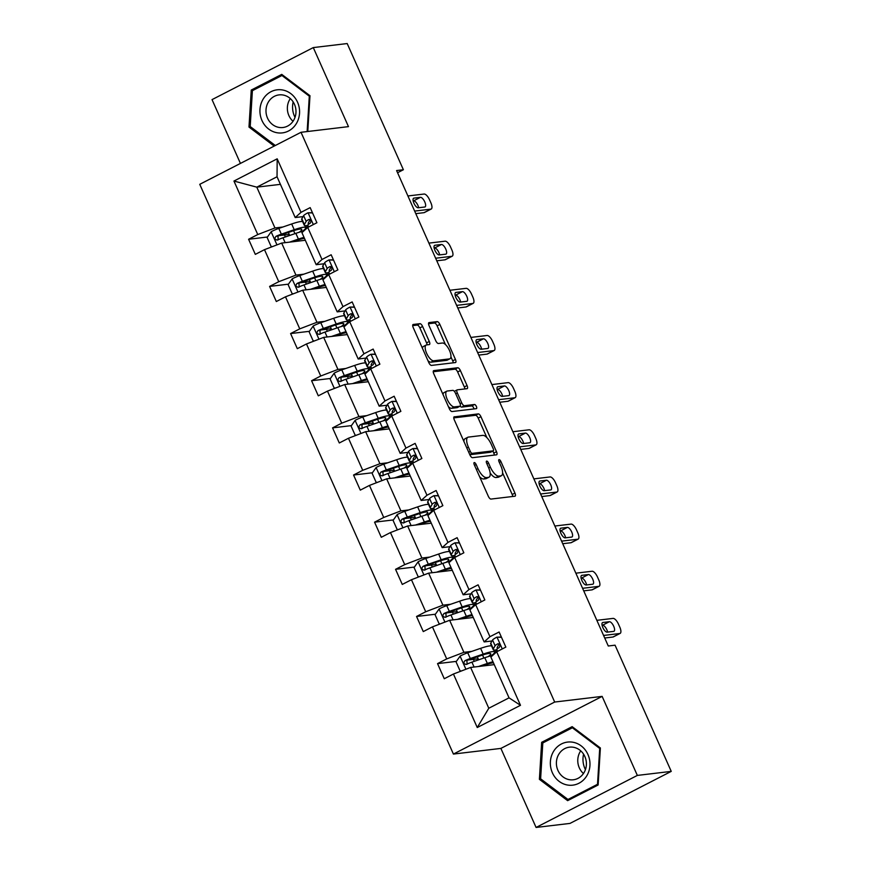 <?xml version="1.0" encoding="UTF-8"?>
<svg xmlns="http://www.w3.org/2000/svg" width="871" height="871" viewBox="0 0 871 871"><rect width="100%" height="100%" fill="white"/><g stroke="black" fill="none" stroke-linecap="round" stroke-linejoin="round"><path stroke-width="1.31" d="M474.292 462.555A2.297 0.893 62.8 0 0 474.172 462.588A2.297 0.893 62.8 0 0 474.281 464.744L488.315 496.263A3.277 1.274 62.8 0 0 490.972 499.072L514.935 496.22A3.277 1.274 62.8 0 0 515.109 496.165A3.277 1.274 62.8 0 0 514.946 493.095L500.912 461.565A2.297 0.893 62.8 0 0 499.05 459.605A2.297 0.893 62.8 0 0 498.931 459.638A2.297 0.893 62.8 0 0 499.05 461.793L500.858 465.865A10.485 4.061 62.8 0 1 501.391 475.697A10.485 4.061 62.8 0 1 500.825 475.871L498.833 476.11A10.485 4.061 62.8 0 1 490.34 467.128L488.533 463.045A2.297 0.893 62.8 0 0 486.671 461.075A2.297 0.893 62.8 0 0 486.551 461.118A2.297 0.893 62.8 0 0 486.66 463.263L488.479 467.346A10.485 4.061 62.8 0 1 489.012 477.177A10.485 4.061 62.8 0 1 488.446 477.352L486.454 477.58A10.485 4.061 62.8 0 1 477.961 468.598L476.154 464.515A2.297 0.893 62.8 0 0 474.292 462.555M422.609 326.483A3.277 1.274 62.8 0 0 419.964 323.674L413.235 324.469A3.277 1.274 62.8 0 0 413.061 324.524A3.277 1.274 62.8 0 0 413.224 327.605L428.815 362.608A3.277 1.274 62.8 0 0 431.461 365.417L455.424 362.565A3.277 1.274 62.8 0 0 455.598 362.51A3.277 1.274 62.8 0 0 455.435 359.44L439.855 324.426A3.277 1.274 62.8 0 0 437.198 321.617L429.076 322.586A3.277 1.274 62.8 0 0 428.902 322.64A3.277 1.274 62.8 0 0 429.065 325.71L435.74 340.692A3.277 1.274 62.8 0 0 438.385 343.501L442.414 343.022A8.764 3.397 62.8 0 1 449.251 349.968A8.764 3.397 62.8 0 1 449.959 358.754A8.764 3.397 62.8 0 1 449.48 358.896L433.714 360.779A8.764 3.397 62.8 0 1 426.877 353.833A8.764 3.397 62.8 0 1 426.169 345.047A8.764 3.397 62.8 0 1 426.638 344.905L429.272 344.589A3.277 1.274 62.8 0 0 429.447 344.535A3.277 1.274 62.8 0 0 429.283 341.465L422.609 326.483L419.876 327.888A3.277 1.274 62.8 0 0 417.22 325.079L412.691 325.623M348.476 126.633L313.288 47.589L347.191 43.55L403.382 169.736L396.599 170.553L608.274 645.999L615.057 645.182L671.247 771.379L637.343 775.419L602.144 696.386L554.685 702.037L301.018 132.294L348.476 126.633M454.314 416.741A3.277 1.274 62.8 0 0 454.139 416.795A3.277 1.274 62.8 0 0 454.303 419.866L469.894 454.88A3.277 1.274 62.8 0 0 472.55 457.689L496.503 454.825A3.277 1.274 62.8 0 0 496.688 454.771A3.277 1.274 62.8 0 0 496.514 451.701L480.934 416.697A3.277 1.274 62.8 0 0 478.277 413.888L453.998 416.904M449.349 408.739L433.769 373.735A3.277 1.274 62.8 0 1 433.606 370.665A3.277 1.274 62.8 0 1 433.78 370.611L457.743 367.747A3.277 1.274 62.8 0 1 460.389 370.556L467.063 385.548A3.277 1.274 62.8 0 1 467.226 388.618A3.277 1.274 62.8 0 1 467.052 388.673L457.329 389.827A3.277 1.274 62.8 0 0 457.155 389.881A3.277 1.274 62.8 0 0 457.319 392.952L461.75 402.892A3.277 1.274 62.8 0 0 464.395 405.701L474.521 404.492A2.297 0.893 62.8 0 1 476.306 406.311A2.297 0.893 62.8 0 1 476.491 408.608A2.297 0.893 62.8 0 1 476.361 408.651L452.005 411.548A3.277 1.274 62.8 0 1 449.349 408.739M313.288 47.589L212.034 99.621L240.44 163.421M602.144 696.386L500.89 748.407L536.079 827.45L637.343 775.419M536.079 827.45L569.982 823.411L671.247 771.379M303.054 216.618L295.204 217.554L277.043 176.759L277.185 158.827L301.007 212.328L310.174 207.625L316.902 222.736L307.735 227.44L321.998 259.482L331.165 254.768L337.894 269.879L328.726 274.594L342.989 306.636L352.156 301.921L358.885 317.033L349.717 321.747L363.98 353.789L373.147 349.075L379.876 364.187L370.708 368.901L384.982 400.943L394.149 396.229L400.878 411.341L391.71 416.055L405.973 448.086L415.14 443.383L421.869 458.494L412.702 463.198L426.964 495.24L436.131 490.525L442.86 505.648L433.693 510.352L447.955 542.393L457.123 537.679L463.851 552.791L454.684 557.505L468.946 589.547L478.114 584.833L484.842 599.945L475.675 604.659L489.948 636.701L499.116 631.987L505.844 647.099L496.677 651.813L520.488 705.303L477.254 727.525L453.432 674.023L444.264 678.738L437.536 663.626L446.703 658.912L432.441 626.88L423.273 631.584L416.545 616.472L425.712 611.758L411.45 579.727L402.282 584.43L395.554 569.318L404.721 564.615L390.458 532.573L381.291 537.287L374.563 522.175L383.73 517.461L369.456 485.419L360.289 490.133L353.561 475.022L362.728 470.307L348.465 438.265L339.298 442.98L332.57 427.868L341.737 423.154L327.474 391.112L318.307 395.826L311.578 380.714L320.746 376L306.483 343.969L297.316 348.672L290.587 333.56L299.755 328.857L285.492 296.815L276.325 301.529L269.596 286.407L278.764 281.703L264.49 249.661L255.323 254.376L248.594 239.264L257.762 234.549L233.951 181.048L277.185 158.827M295.204 217.554L301.007 212.328M554.685 702.037L453.421 754.068L199.753 184.314L301.018 132.294M303.794 274.18L295.944 275.116L281.681 243.074L305.318 240.265M281.681 243.074L264.49 249.661M295.944 275.116L278.764 281.703M324.045 263.771L316.195 264.708L301.932 232.666L307.735 227.44M316.195 264.708L321.998 259.482M324.796 321.334L316.946 322.27L302.673 290.228L326.309 287.408M302.673 290.228L285.492 296.815M316.946 322.27L299.755 328.857M345.047 310.925L337.197 311.862L322.923 279.82L328.726 274.594M337.197 311.862L342.989 306.636M345.787 368.487L337.937 369.424L323.674 337.382L347.3 334.562M323.674 337.382L306.483 343.969M337.937 369.424L320.746 376M366.038 358.079L358.188 359.015L343.925 326.973L349.717 321.747M358.188 359.015L363.98 353.789M366.778 415.63L358.928 416.567L344.666 384.536L368.291 381.716M344.666 384.536L327.474 391.112M358.928 416.567L341.737 423.154M387.029 405.233L379.179 406.169L364.916 374.127L370.708 368.901M379.179 406.169L384.982 400.943M387.769 462.784L379.919 463.72L365.657 431.678L389.283 428.87M365.657 431.678L348.465 438.265M379.919 463.72L362.728 470.307M408.02 452.376L400.17 453.312L385.907 421.281L391.71 416.055M400.17 453.312L405.973 448.086M408.76 509.938L400.91 510.874L386.648 478.832L410.285 476.023M386.648 478.832L369.456 485.419M400.91 510.874L383.73 517.461M429.011 499.529L421.161 500.466L406.899 468.435L412.702 463.198M421.161 500.466L426.964 495.24M429.762 557.092L421.912 558.028L407.639 525.986L431.276 523.166M407.639 525.986L390.458 532.573M421.912 558.028L404.721 564.615M450.013 546.683L442.163 547.619L427.89 515.578L433.693 510.352M442.163 547.619L447.955 542.393M450.753 604.245L442.904 605.182L428.641 573.14L452.267 570.32M428.641 573.14L411.45 579.727M442.904 605.182L425.712 611.758M471.004 593.837L463.154 594.773L448.892 562.731L454.684 557.505M463.154 594.773L468.946 589.547M471.744 651.388L463.895 652.325L449.632 620.294L473.258 617.474M449.632 620.294L432.441 626.88M463.895 652.325L446.703 658.912M491.995 640.991L484.145 641.927L469.883 609.885L475.675 604.659M484.145 641.927L489.948 636.701M477.254 727.525L488.794 708.243L470.623 667.447L494.249 664.627M470.623 667.447L453.432 674.023M500.89 748.407L453.421 754.068M397.568 172.73L403.382 169.736M277.043 176.759L256.793 187.156L274.953 227.962L282.803 227.026M280.418 184.347L256.793 187.156L233.951 181.048M488.794 708.243L509.045 697.845L490.874 657.039L496.677 651.813M509.045 697.845L520.488 705.303M274.953 227.962L257.762 234.549M477.929 658.814L468.152 659.978M456.393 661.383L437.536 663.626M456.937 611.66L447.161 612.825M435.402 614.229L416.545 616.472M435.935 564.506L426.159 565.671M414.4 567.075L395.554 569.318M414.944 517.352L405.167 518.517M393.409 519.922L374.563 522.175M393.953 470.198L384.176 471.374M372.418 472.768L353.561 475.022M372.962 423.056L363.185 424.221M351.427 425.614L332.57 427.868M351.971 375.902L342.194 377.067M330.436 378.471L311.578 380.714M330.969 328.748L321.192 329.913M309.434 331.318L290.587 333.56M309.978 281.594L300.201 282.759M288.443 284.164L269.596 286.407M288.987 234.441L279.21 235.606M267.451 237.01L248.594 239.264M541.653 742.321L539.399 779.327L567.631 800.656L598.127 784.989L600.38 747.982L572.149 726.654L541.653 742.321L544.745 741.95M307.79 131.477L309.978 95.723L281.747 74.383L251.251 90.051L248.986 127.057L274.169 146.088M479.627 476.742A10.485 4.061 62.8 0 0 483.721 478.996L486.454 477.58M489.012 477.177L486.279 478.582A10.485 4.061 62.8 0 1 485.713 478.756L483.721 478.996M490.155 473.007A10.485 4.061 62.8 0 0 496.1 477.515L498.833 476.11M501.391 475.697L498.658 477.112A10.485 4.061 62.8 0 1 498.092 477.275L496.1 477.515M512.747 496.481A3.277 1.274 62.8 0 0 512.202 494.499L502.6 472.92M486.889 437.623L478.19 418.102A3.277 1.274 62.8 0 0 475.544 415.293L453.769 417.884M494.325 455.087A3.277 1.274 62.8 0 0 493.781 453.105L492.866 451.047M470.307 451.396A2.297 0.893 62.8 0 0 472.158 453.356L493.193 450.851A2.297 0.893 62.8 0 0 493.313 450.808A2.297 0.893 62.8 0 0 493.204 448.663L491.288 444.362A10.485 4.061 62.8 0 0 482.795 435.369L468.424 437.09A10.485 4.061 62.8 0 0 467.858 437.253A10.485 4.061 62.8 0 0 468.391 447.084L470.307 451.396L468.707 452.212M490.678 452.136A2.297 0.893 62.8 0 1 490.58 452.223A2.297 0.893 62.8 0 1 490.46 452.256L469.817 454.716M467.858 437.253L465.125 438.668A10.485 4.061 62.8 0 0 463.916 441.445M433.225 371.754L455 369.162L457.743 367.747M464.864 388.934A3.277 1.274 62.8 0 0 464.319 386.953L457.656 371.971A3.277 1.274 62.8 0 0 455 369.162M460.138 406.126A3.277 1.274 62.8 0 0 461.663 407.105L471.777 405.897L474.521 404.492M473.976 408.935A2.297 0.893 62.8 0 0 473.051 406.844A2.297 0.893 62.8 0 0 471.777 405.897M447.248 391.025A8.764 3.397 62.8 0 0 446.779 391.166A8.764 3.397 62.8 0 0 447.487 399.952A8.764 3.397 62.8 0 0 454.314 406.899L459.877 406.234A3.277 1.274 62.8 0 0 460.051 406.191A3.277 1.274 62.8 0 0 459.888 403.11L455.457 393.169A3.277 1.274 62.8 0 0 452.811 390.371L447.248 391.025M446.779 391.166L444.036 392.581A8.764 3.397 62.8 0 0 443.045 394.585M448.445 406.703A8.764 3.397 62.8 0 0 451.581 408.303L454.314 406.899M457.46 407.476A3.277 1.274 62.8 0 1 457.319 407.595A3.277 1.274 62.8 0 1 457.133 407.65L451.581 408.303M427.084 344.851A3.277 1.274 62.8 0 0 426.55 342.869L419.876 327.888M426.169 345.047L423.437 346.451A8.764 3.397 62.8 0 0 422.457 348.324M427.966 360.692A8.764 3.397 62.8 0 0 430.971 362.184L433.714 360.779M449.959 358.754L447.215 360.159A8.764 3.397 62.8 0 1 446.747 360.3L430.971 362.184M445.429 344.502L437.111 325.83A3.277 1.274 62.8 0 0 434.466 323.021L428.532 323.729M453.236 362.826A3.277 1.274 62.8 0 0 452.702 360.844L450.938 356.881M541.043 779.131L539.399 779.327M250.63 126.861L248.986 127.057M254.343 89.691L251.251 90.051M481.685 666.119L485.332 664.867A21.198 2.787 -24 0 1 493.443 662.798M478.473 666.511L487.346 663.452A25.531 3.353 -24 0 1 492.964 661.731M461.456 670.953L460.095 670.91L456.056 661.851L460.193 656.015A8.841 1.165 -24 0 1 467.738 652.771L480.618 648.34A25.531 3.353 -24 0 1 491.549 645.901M474.096 657.932A12.183 1.6 156 0 0 473.28 659.053L474.292 661.318M490.972 655.841A25.531 3.353 156 0 0 494.684 652.02A25.531 3.353 156 0 0 483.176 654.088L470.296 658.52A8.841 1.165 156 0 0 464.962 660.675C463.176 662.994 463.71 664.203 466.584 664.312A8.841 1.165 -24 0 1 471.908 662.145L484.788 657.714A25.531 3.353 -24 0 1 492.605 655.482M467.106 664.246L466.921 660.447A4.507 0.588 -24 0 1 468.282 659.924L481.162 655.504A21.198 2.787 -24 0 1 490.721 653.783A21.198 2.787 -24 0 1 488.108 656.636M465.941 664.486L466.584 664.312M501.478 637.311L496.862 637.169A8.841 1.165 156 0 0 492.55 640.022L490.765 643.125A25.531 3.353 156 0 0 490.634 643.843L493.182 649.581A25.531 3.353 156 0 0 496.481 649.82M496.862 637.169L501.358 637.039M596.853 620.337L613.053 618.399A6.674 2.591 62.8 0 1 618.464 624.126L619.804 627.142A6.674 2.591 62.8 0 1 620.141 633.402A6.674 2.591 62.8 0 1 619.782 633.511L603.581 635.449M604.724 638.008L612.944 637.028L619.782 633.511M494.891 653.413L494.804 653.206A25.531 3.353 -24 0 1 494.935 652.499L496.731 649.385A8.841 1.165 -24 0 1 499.148 647.578C500.498 645.313 499.954 644.105 497.526 643.941A8.841 1.165 156 0 0 495.109 645.759L493.313 648.873A25.531 3.353 156 0 0 493.182 649.581M498.158 648.187A21.198 2.787 -24 0 1 497.156 647.817A21.198 2.787 -24 0 1 497.254 647.229L499.05 644.115A4.507 0.588 -24 0 1 499.094 644.061M609.384 621.709A5.335 2.069 -117.2 0 1 613.554 625.933A5.335 2.069 -117.2 0 1 613.979 631.29A5.335 2.069 -117.2 0 1 613.696 631.377L607.185 632.15A5.335 2.069 -117.2 0 1 603.015 627.926A5.335 2.069 -117.2 0 1 602.59 622.569A5.335 2.069 -117.2 0 1 602.874 622.482L609.384 621.709L602.547 625.226A5.335 2.069 -117.2 0 1 607.62 632.096M498.027 643.778L498.582 643.821M620.141 633.402L613.304 636.919A6.674 2.591 -117.2 0 1 612.944 637.028M460.694 618.976L464.341 617.713A21.198 2.787 -24 0 1 472.441 615.645M457.482 619.357L466.344 616.309A25.531 3.353 -24 0 1 471.973 614.578M440.454 623.799L439.104 623.767L435.065 614.697L439.191 608.862A8.841 1.165 -24 0 1 446.747 605.617L459.616 601.186A25.531 3.353 -24 0 1 470.558 598.747M453.105 610.778A12.183 1.6 156 0 0 452.289 611.899L453.301 614.175M469.981 608.687A25.531 3.353 156 0 0 473.693 604.866A25.531 3.353 156 0 0 462.174 606.935L449.305 611.366A8.841 1.165 156 0 0 443.97 613.532C442.174 615.841 442.718 617.049 445.582 617.158A8.841 1.165 -24 0 1 450.917 614.991L463.797 610.56A25.531 3.353 -24 0 1 471.603 608.328M446.115 617.093L445.919 613.293A4.507 0.588 -24 0 1 447.291 612.781L460.171 608.35A21.198 2.787 -24 0 1 469.73 606.63A21.198 2.787 -24 0 1 467.106 609.482M444.939 617.343L445.582 617.158M439.703 571.822L443.35 570.559A21.198 2.787 -24 0 1 451.45 568.491M436.491 572.203L445.353 569.155A25.531 3.353 -24 0 1 450.982 567.424M419.463 576.656L418.113 576.613L414.073 567.544L418.2 561.708A8.841 1.165 -24 0 1 425.756 558.474L438.625 554.043A25.531 3.353 -24 0 1 449.567 551.593M432.114 563.624A12.183 1.6 156 0 0 431.297 564.746L432.31 567.021M448.99 561.534A25.531 3.353 156 0 0 452.691 557.712A25.531 3.353 156 0 0 441.183 559.781L428.303 564.212A8.841 1.165 156 0 0 422.979 566.379C421.183 568.698 421.727 569.906 424.591 570.004A8.841 1.165 -24 0 1 429.926 567.838L442.795 563.406A25.531 3.353 -24 0 1 450.612 561.174M425.124 569.939L424.928 566.139A4.507 0.588 -24 0 1 426.3 565.627L439.18 561.196A21.198 2.787 -24 0 1 448.728 559.476A21.198 2.787 -24 0 1 446.115 562.328M423.948 570.189L424.591 570.004M480.487 590.157L475.871 590.015A8.841 1.165 156 0 0 471.559 592.868L469.763 595.982A25.531 3.353 156 0 0 469.632 596.689L472.191 602.427A25.531 3.353 156 0 0 475.479 602.667M475.871 590.015L480.367 589.896M575.862 573.183L592.062 571.245A6.674 2.591 62.8 0 1 597.473 576.972L598.813 579.999A6.674 2.591 62.8 0 1 599.15 586.259A6.674 2.591 62.8 0 1 598.791 586.368L582.59 588.295M583.733 590.854L591.953 589.874L598.791 586.368M473.9 606.26L473.813 606.064A25.531 3.353 -24 0 1 473.933 605.345L475.729 602.242A8.841 1.165 -24 0 1 478.157 600.424C479.496 598.159 478.963 596.951 476.535 596.798A8.841 1.165 156 0 0 474.118 598.617L472.322 601.719A25.531 3.353 156 0 0 472.191 602.427M477.166 601.034A21.198 2.787 -24 0 1 476.154 600.663A21.198 2.787 -24 0 1 476.263 600.075L478.059 596.973A4.507 0.588 -24 0 1 478.103 596.907M588.393 574.555A5.335 2.069 -117.2 0 1 592.552 578.79A5.335 2.069 -117.2 0 1 592.988 584.136A5.335 2.069 -117.2 0 1 592.705 584.223L586.194 584.996A5.335 2.069 -117.2 0 1 582.024 580.772A5.335 2.069 -117.2 0 1 581.599 575.415A5.335 2.069 -117.2 0 1 581.882 575.328L588.393 574.555L581.556 578.072A5.335 2.069 -117.2 0 1 586.629 584.953M477.036 596.624L477.58 596.668M599.15 586.259L592.313 589.776A6.674 2.591 -117.2 0 1 591.953 589.874M459.496 543.003L454.869 542.862A8.841 1.165 156 0 0 450.568 545.714L448.772 548.828A25.531 3.353 156 0 0 448.641 549.536L451.2 555.284A25.531 3.353 156 0 0 454.488 555.524M454.869 542.862L459.376 542.742M554.871 526.03L571.071 524.102A6.674 2.591 62.8 0 1 576.471 529.818L577.821 532.845A6.674 2.591 62.8 0 1 578.159 539.105A6.674 2.591 62.8 0 1 577.8 539.214L561.599 541.141M562.731 543.711L570.962 542.731L577.8 539.214M452.909 559.106L452.811 558.91A25.531 3.353 -24 0 1 452.942 558.191L454.738 555.088A8.841 1.165 -24 0 1 457.155 553.27C458.505 551.005 457.972 549.797 455.544 549.645A8.841 1.165 156 0 0 453.127 551.463L451.33 554.566A25.531 3.353 156 0 0 451.2 555.284M456.164 553.88A21.198 2.787 -24 0 1 455.163 553.521A21.198 2.787 -24 0 1 455.272 552.922L457.068 549.819A4.507 0.588 -24 0 1 457.112 549.753M567.402 527.401A5.335 2.069 -117.2 0 1 571.561 531.637A5.335 2.069 -117.2 0 1 571.997 536.982A5.335 2.069 -117.2 0 1 571.703 537.069L565.192 537.853A5.335 2.069 -117.2 0 1 561.033 533.618A5.335 2.069 -117.2 0 1 560.608 528.262A5.335 2.069 -117.2 0 1 560.891 528.174L567.402 527.401L560.554 530.918A5.335 2.069 -117.2 0 1 565.638 537.799M456.045 549.481L456.589 549.514M578.159 539.105L571.322 542.622A6.674 2.591 -117.2 0 1 570.962 542.731M568.839 785.207A21.699 19.793 -96.8 0 0 589.939 765.533A21.699 19.793 -96.8 0 0 571.474 742.038A21.699 19.793 -96.8 0 0 550.385 761.711A21.699 19.793 -96.8 0 0 568.839 785.207M570.396 779.817A16.429 14.992 -96.8 0 0 573.336 779.785A16.429 14.992 -96.8 0 0 586.401 763.312A16.429 14.992 -96.8 0 0 572.399 747.133A16.429 14.992 -96.8 0 0 569.449 747.166A16.429 14.992 -96.8 0 0 556.395 763.638A16.429 14.992 -96.8 0 0 570.396 779.817M542.807 742.952L572.356 727.764L599.705 748.439L597.517 784.292L567.968 799.469L540.619 778.805L542.807 742.952M573.456 727.633L572.356 727.764M600.359 748.363L599.705 748.439M598.17 784.216L597.517 784.292M570.527 799.164L567.968 799.469M585.421 769.648A20.86 19.031 83.2 0 1 583.581 754.177M580.728 750.846A16.429 14.992 -96.8 0 0 583.439 773.546M278.437 132.936A21.699 19.793 -96.8 0 0 299.537 113.263A21.699 19.793 -96.8 0 0 281.072 89.767A21.699 19.793 -96.8 0 0 259.972 109.452A21.699 19.793 -96.8 0 0 278.437 132.936M279.994 127.547A16.429 14.992 -96.8 0 0 282.933 127.514A16.429 14.992 -96.8 0 0 295.988 111.042A16.429 14.992 -96.8 0 0 281.986 94.863A16.429 14.992 -96.8 0 0 279.047 94.895A16.429 14.992 -96.8 0 0 265.993 111.379A16.429 14.992 -96.8 0 0 279.994 127.547M275.301 145.501L250.206 126.535L252.394 90.682L281.943 75.505L309.303 96.169L307.136 131.565M283.053 75.374L281.943 75.505M309.956 96.093L309.303 96.169M295.008 117.378A20.86 19.031 83.2 0 1 293.168 101.907M290.326 98.586A16.429 14.992 -96.8 0 0 293.026 121.287M418.711 524.669L422.359 523.417A21.198 2.787 -24 0 1 430.459 521.337M415.489 525.05L424.362 522.001A25.531 3.353 -24 0 1 429.98 520.27M398.472 529.503L397.122 529.459L393.082 520.39L397.209 514.554A8.841 1.165 -24 0 1 404.754 511.321L417.634 506.889A25.531 3.353 -24 0 1 428.565 504.451M411.123 516.47A12.183 1.6 156 0 0 410.306 517.592L411.319 519.867M427.999 514.38A25.531 3.353 156 0 0 431.7 510.558A25.531 3.353 156 0 0 420.192 512.627L407.312 517.058A8.841 1.165 156 0 0 401.988 519.225C400.192 521.544 400.725 522.752 403.6 522.85A8.841 1.165 -24 0 1 408.924 520.684L421.804 516.253A25.531 3.353 -24 0 1 429.621 514.021M404.133 522.785L403.937 518.996A4.507 0.588 -24 0 1 405.309 518.474L418.189 514.042A21.198 2.787 -24 0 1 427.737 512.322A21.198 2.787 -24 0 1 425.124 515.175M402.957 523.036L403.6 522.85M438.505 495.86L433.878 495.708A8.841 1.165 156 0 0 429.577 498.56L427.781 501.674A25.531 3.353 156 0 0 427.65 502.382L430.209 508.131A25.531 3.353 156 0 0 433.497 508.37M433.878 495.708L438.385 495.588M533.869 478.876L550.08 476.949A6.674 2.591 62.8 0 1 555.48 482.665L556.83 485.691A6.674 2.591 62.8 0 1 557.168 491.952A6.674 2.591 62.8 0 1 556.809 492.061L540.597 493.988M541.74 496.557L549.96 495.577L556.809 492.061M431.918 511.963L431.82 511.756A25.531 3.353 -24 0 1 431.951 511.048L433.747 507.935A8.841 1.165 -24 0 1 436.164 506.116C437.514 503.852 436.981 502.643 434.553 502.491A8.841 1.165 156 0 0 432.136 504.309L430.339 507.412A25.531 3.353 156 0 0 430.209 508.131M435.173 506.726A21.198 2.787 -24 0 1 434.172 506.367A21.198 2.787 -24 0 1 434.281 505.768L436.077 502.665A4.507 0.588 -24 0 1 436.121 502.6M546.411 480.248A5.335 2.069 -117.2 0 1 550.57 484.483A5.335 2.069 -117.2 0 1 551.005 489.84A5.335 2.069 -117.2 0 1 550.712 489.927L544.201 490.7A5.335 2.069 -117.2 0 1 540.042 486.464A5.335 2.069 -117.2 0 1 539.606 481.108A5.335 2.069 -117.2 0 1 539.9 481.021L546.411 480.248L539.563 483.764A5.335 2.069 -117.2 0 1 544.647 490.645M435.054 502.327L435.598 502.371M557.168 491.952L550.32 495.468A6.674 2.591 -117.2 0 1 549.96 495.577M397.709 477.515L401.368 476.263A21.198 2.787 -24 0 1 409.468 474.183M394.498 477.896L403.371 474.847A25.531 3.353 -24 0 1 408.989 473.116M377.481 482.349L376.12 482.305L372.091 473.236L376.218 467.4A8.841 1.165 -24 0 1 383.763 464.167L396.643 459.736A25.531 3.353 -24 0 1 407.574 457.297M390.121 469.327A12.183 1.6 156 0 0 389.315 470.449L390.317 472.713M407.007 467.237A25.531 3.353 156 0 0 410.709 463.405A25.531 3.353 156 0 0 399.201 465.473L386.321 469.905A8.841 1.165 156 0 0 380.997 472.071C379.201 474.39 379.734 475.599 382.609 475.697A8.841 1.165 -24 0 1 387.933 473.53L400.812 469.11A25.531 3.353 -24 0 1 408.63 466.878M383.131 475.631L382.946 471.842A4.507 0.588 -24 0 1 384.318 471.32L397.187 466.889A21.198 2.787 -24 0 1 406.746 465.179A21.198 2.787 -24 0 1 404.133 468.032M381.966 475.882L382.609 475.697M417.514 448.707L412.887 448.565A8.841 1.165 156 0 0 408.586 451.418L406.79 454.52A25.531 3.353 156 0 0 406.659 455.239L409.218 460.977A25.531 3.353 156 0 0 412.506 461.216M412.887 448.565L417.394 448.434M512.877 431.722L529.089 429.795A6.674 2.591 62.8 0 1 534.489 435.522L535.839 438.538A6.674 2.591 62.8 0 1 536.177 444.798A6.674 2.591 62.8 0 1 535.817 444.907L519.606 446.845M520.749 449.403L528.969 448.423L535.817 444.907M410.916 464.809L410.829 464.602A25.531 3.353 -24 0 1 410.96 463.895L412.756 460.781A8.841 1.165 -24 0 1 415.173 458.963C416.523 456.698 415.979 455.489 413.562 455.337A8.841 1.165 156 0 0 411.134 457.155L409.348 460.269A25.531 3.353 156 0 0 409.218 460.977M414.182 459.583A21.198 2.787 -24 0 1 413.181 459.213A21.198 2.787 -24 0 1 413.29 458.625L415.075 455.511A4.507 0.588 -24 0 1 415.119 455.446M525.409 433.094A5.335 2.069 -117.2 0 1 529.579 437.329A5.335 2.069 -117.2 0 1 530.004 442.686A5.335 2.069 -117.2 0 1 529.72 442.773L523.21 443.546A5.335 2.069 -117.2 0 1 519.051 439.311A5.335 2.069 -117.2 0 1 518.615 433.965A5.335 2.069 -117.2 0 1 518.909 433.878L525.409 433.094L518.572 436.611A5.335 2.069 -117.2 0 1 523.656 443.491M414.052 455.174L414.607 455.217M536.177 444.798L529.328 448.315A6.674 2.591 -117.2 0 1 528.969 448.423M376.718 430.361L380.366 429.109A21.198 2.787 -24 0 1 388.477 427.04M373.507 430.753L382.38 427.694A25.531 3.353 -24 0 1 387.998 425.973M356.489 435.195L355.128 435.152L351.089 426.082L355.226 420.258A8.841 1.165 -24 0 1 362.772 417.013L375.651 412.582A25.531 3.353 -24 0 1 386.582 410.143M369.13 422.174A12.183 1.6 156 0 0 368.313 423.295L369.326 425.56M386.005 420.083A25.531 3.353 156 0 0 389.718 416.262A25.531 3.353 156 0 0 378.21 418.33L365.33 422.762A8.841 1.165 156 0 0 359.995 424.917C358.21 427.236 358.743 428.445 361.617 428.543A8.841 1.165 -24 0 1 366.941 426.387L379.821 421.956A25.531 3.353 -24 0 1 387.639 419.724M362.14 428.488L361.955 424.689A4.507 0.588 -24 0 1 363.316 424.166L376.196 419.735A21.198 2.787 -24 0 1 385.755 418.026A21.198 2.787 -24 0 1 383.142 420.878M360.975 428.728L361.617 428.543M396.512 401.553L391.896 401.411A8.841 1.165 156 0 0 387.584 404.264L385.799 407.367A25.531 3.353 156 0 0 385.668 408.085L388.216 413.823A25.531 3.353 156 0 0 391.515 414.063M391.896 401.411L396.392 401.281M491.886 384.579L508.087 382.641A6.674 2.591 62.8 0 1 513.498 388.368L514.837 391.384A6.674 2.591 62.8 0 1 515.175 397.644A6.674 2.591 62.8 0 1 514.815 397.753L498.615 399.691M499.758 402.25L507.978 401.27L514.815 397.753M389.925 417.655L389.838 417.449A25.531 3.353 -24 0 1 389.968 416.741L391.765 413.627A8.841 1.165 -24 0 1 394.182 411.809C395.532 409.555 394.988 408.336 392.56 408.183A8.841 1.165 156 0 0 390.143 410.001L388.346 413.115A25.531 3.353 156 0 0 388.216 413.823M393.191 412.429A21.198 2.787 -24 0 1 392.19 412.059A21.198 2.787 -24 0 1 392.288 411.471L394.084 408.357A4.507 0.588 -24 0 1 394.128 408.303M504.418 385.951A5.335 2.069 -117.2 0 1 508.588 390.175A5.335 2.069 -117.2 0 1 509.012 395.532A5.335 2.069 -117.2 0 1 508.729 395.619L502.219 396.392A5.335 2.069 -117.2 0 1 498.049 392.157A5.335 2.069 -117.2 0 1 497.624 386.811A5.335 2.069 -117.2 0 1 497.907 386.724L504.418 385.951L497.581 389.457A5.335 2.069 -117.2 0 1 502.654 396.338M393.061 408.02L393.616 408.064M515.175 397.644L508.337 401.161A6.674 2.591 -117.2 0 1 507.978 401.27M355.727 383.218L359.375 381.955A21.198 2.787 -24 0 1 367.475 379.887M352.515 383.599L361.378 380.54A25.531 3.353 -24 0 1 367.007 378.82M335.487 388.041L334.137 388.009L330.098 378.939L334.224 373.104A8.841 1.165 -24 0 1 341.78 369.859L354.649 365.428A25.531 3.353 -24 0 1 365.591 362.989M348.139 375.02A12.183 1.6 156 0 0 347.322 376.141L348.335 378.406M365.014 372.93A25.531 3.353 156 0 0 368.727 369.108A25.531 3.353 156 0 0 357.208 371.177L344.339 375.608A8.841 1.165 156 0 0 339.004 377.774C337.208 380.083 337.752 381.291 340.615 381.4A8.841 1.165 -24 0 1 345.95 379.233L358.83 374.802A25.531 3.353 -24 0 1 366.637 372.57M341.149 381.335L340.953 377.535A4.507 0.588 -24 0 1 342.325 377.023L355.205 372.592A21.198 2.787 -24 0 1 364.764 370.872A21.198 2.787 -24 0 1 362.14 373.724M339.973 381.574L340.615 381.4M375.521 354.399L370.904 354.257A8.841 1.165 156 0 0 366.593 357.11L364.797 360.224A25.531 3.353 156 0 0 364.666 360.932L367.224 366.669A25.531 3.353 156 0 0 370.513 366.909M370.904 354.257L375.401 354.127M470.895 337.425L487.096 335.487A6.674 2.591 62.8 0 1 492.507 341.214L493.846 344.241A6.674 2.591 62.8 0 1 494.184 350.501A6.674 2.591 62.8 0 1 493.824 350.61L477.624 352.537M478.767 355.096L486.987 354.116L493.824 350.61M368.934 370.502L368.847 370.306A25.531 3.353 -24 0 1 368.966 369.587L370.763 366.484A8.841 1.165 -24 0 1 373.191 364.666C374.53 362.401 373.997 361.193 371.569 361.04A8.841 1.165 156 0 0 369.152 362.848L367.355 365.962A25.531 3.353 156 0 0 367.224 366.669M372.2 365.276A21.198 2.787 -24 0 1 371.188 364.905A21.198 2.787 -24 0 1 371.296 364.318L373.093 361.204A4.507 0.588 -24 0 1 373.136 361.149M483.427 338.797A5.335 2.069 -117.2 0 1 487.586 343.022A5.335 2.069 -117.2 0 1 488.021 348.378A5.335 2.069 -117.2 0 1 487.738 348.465L481.228 349.238A5.335 2.069 -117.2 0 1 477.058 345.014A5.335 2.069 -117.2 0 1 476.633 339.657A5.335 2.069 -117.2 0 1 476.916 339.57L483.427 338.797L476.589 342.314A5.335 2.069 -117.2 0 1 481.663 349.195M372.069 360.866L372.614 360.91M494.184 350.501L487.346 354.018A6.674 2.591 -117.2 0 1 486.987 354.116M334.736 336.064L338.384 334.802A21.198 2.787 -24 0 1 346.484 332.733M331.524 336.446L340.387 333.397A25.531 3.353 -24 0 1 346.016 331.666M314.496 340.899L313.146 340.855L309.107 331.786L313.233 325.95A8.841 1.165 -24 0 1 320.789 322.706L333.658 318.285A25.531 3.353 -24 0 1 344.589 315.835M327.148 327.866A12.183 1.6 156 0 0 326.331 328.988L327.344 331.263M344.023 325.776A25.531 3.353 156 0 0 347.725 321.954A25.531 3.353 156 0 0 336.217 324.023L323.337 328.454A8.841 1.165 156 0 0 318.013 330.621C316.217 332.94 316.761 334.148 319.624 334.246A8.841 1.165 -24 0 1 324.959 332.08L337.828 327.648A25.531 3.353 -24 0 1 345.645 325.416M320.158 334.181L319.962 330.381A4.507 0.588 -24 0 1 321.334 329.869L334.214 325.438A21.198 2.787 -24 0 1 343.762 323.718A21.198 2.787 -24 0 1 341.149 326.571M318.982 334.431L319.624 334.246M354.53 307.245L349.902 307.104A8.841 1.165 156 0 0 345.602 309.956L343.805 313.07A25.531 3.353 156 0 0 343.675 313.778L346.233 319.526A25.531 3.353 156 0 0 349.521 319.766M349.902 307.104L354.41 306.984M449.904 290.272L466.105 288.345A6.674 2.591 62.8 0 1 471.505 294.06L472.855 297.087A6.674 2.591 62.8 0 1 473.193 303.348A6.674 2.591 62.8 0 1 472.833 303.456L456.633 305.383M457.765 307.953L465.996 306.973L472.833 303.456M347.943 323.348L347.845 323.152A25.531 3.353 -24 0 1 347.975 322.433L349.772 319.33A8.841 1.165 -24 0 1 352.189 317.512C353.539 315.248 353.005 314.039 350.578 313.887A8.841 1.165 156 0 0 348.16 315.705L346.364 318.808A25.531 3.353 156 0 0 346.233 319.526M351.198 318.122A21.198 2.787 -24 0 1 350.196 317.763A21.198 2.787 -24 0 1 350.305 317.164L352.102 314.061A4.507 0.588 -24 0 1 352.145 313.995M462.436 291.643A5.335 2.069 -117.2 0 1 466.595 295.879A5.335 2.069 -117.2 0 1 467.03 301.224A5.335 2.069 -117.2 0 1 466.736 301.312L460.226 302.095A5.335 2.069 -117.2 0 1 456.066 297.86A5.335 2.069 -117.2 0 1 455.642 292.504A5.335 2.069 -117.2 0 1 455.925 292.416L462.436 291.643L455.587 295.16A5.335 2.069 -117.2 0 1 460.672 302.041M351.078 313.712L351.623 313.756M473.193 303.348L466.355 306.864A6.674 2.591 -117.2 0 1 465.996 306.973M313.745 288.911L317.392 287.659A21.198 2.787 -24 0 1 325.493 285.579M310.522 289.292L319.396 286.243A25.531 3.353 -24 0 1 325.014 284.512M293.505 293.745L292.155 293.701L288.116 284.632L292.242 278.796A8.841 1.165 -24 0 1 299.787 275.563L312.667 271.131A25.531 3.353 -24 0 1 323.598 268.693M306.156 280.712A12.183 1.6 156 0 0 305.34 281.834L306.352 284.109M323.032 278.622A25.531 3.353 156 0 0 326.734 274.801A25.531 3.353 156 0 0 315.226 276.869L302.346 281.3A8.841 1.165 156 0 0 297.022 283.467C295.225 285.786 295.759 286.995 298.633 287.092A8.841 1.165 -24 0 1 303.957 284.926L316.837 280.495A25.531 3.353 -24 0 1 324.654 278.263M299.167 287.027L298.971 283.238A4.507 0.588 -24 0 1 300.343 282.716L313.222 278.285A21.198 2.787 -24 0 1 322.771 276.564A21.198 2.787 -24 0 1 320.158 279.417M297.991 287.278L298.633 287.092M333.539 260.102L328.911 259.95A8.841 1.165 156 0 0 324.611 262.802L322.814 265.916A25.531 3.353 156 0 0 322.684 266.624L325.242 272.373A25.531 3.353 156 0 0 328.53 272.612M328.911 259.95L333.419 259.83M428.902 243.118L445.114 241.191A6.674 2.591 62.8 0 1 450.514 246.907L451.864 249.933A6.674 2.591 62.8 0 1 452.201 256.194A6.674 2.591 62.8 0 1 451.842 256.303L435.631 258.23M436.774 260.799L444.994 259.819L451.842 256.303M326.952 276.205L326.854 275.998A25.531 3.353 -24 0 1 326.984 275.29L328.781 272.177A8.841 1.165 -24 0 1 331.198 270.358C332.548 268.094 332.014 266.885 329.586 266.733A8.841 1.165 156 0 0 327.169 268.551L325.373 271.654A25.531 3.353 156 0 0 325.242 272.373M330.207 270.968A21.198 2.787 -24 0 1 329.205 270.609A21.198 2.787 -24 0 1 329.314 270.01L331.111 266.907A4.507 0.588 -24 0 1 331.154 266.842M441.445 244.49A5.335 2.069 -117.2 0 1 445.604 248.725A5.335 2.069 -117.2 0 1 446.039 254.082A5.335 2.069 -117.2 0 1 445.745 254.169L439.234 254.942A5.335 2.069 -117.2 0 1 435.075 250.706A5.335 2.069 -117.2 0 1 434.64 245.35A5.335 2.069 -117.2 0 1 434.934 245.263L441.445 244.49L434.596 248.006A5.335 2.069 -117.2 0 1 439.681 254.887M330.087 266.57L330.632 266.602M452.201 256.194L445.353 259.71A6.674 2.591 -117.2 0 1 444.994 259.819M292.743 241.757L296.39 240.505A21.198 2.787 -24 0 1 304.502 238.425M289.531 242.138L298.405 239.09A25.531 3.353 -24 0 1 304.023 237.358M272.514 246.591L271.153 246.547L267.125 237.478L271.251 231.642A8.841 1.165 -24 0 1 278.796 228.409L291.676 223.978A25.531 3.353 -24 0 1 302.607 221.539M285.155 233.559A12.183 1.6 156 0 0 284.349 234.68L285.35 236.956M302.03 231.479A25.531 3.353 156 0 0 305.743 227.647A25.531 3.353 156 0 0 294.235 229.715L281.355 234.147A8.841 1.165 156 0 0 276.02 236.313C274.234 238.632 274.768 239.841 277.642 239.939A8.841 1.165 -24 0 1 282.966 237.772L295.846 233.352A25.531 3.353 -24 0 1 303.663 231.109M278.165 239.873L277.98 236.085A4.507 0.588 -24 0 1 279.351 235.562L292.221 231.131A21.198 2.787 -24 0 1 301.78 229.411A21.198 2.787 -24 0 1 299.167 232.274M277 240.124L277.642 239.939M312.547 212.949L307.92 212.807A8.841 1.165 156 0 0 303.62 215.66L301.823 218.763A25.531 3.353 156 0 0 301.693 219.481L304.251 225.219A25.531 3.353 156 0 0 307.539 225.458M307.92 212.807L312.428 212.676M407.911 195.964L424.123 194.037A6.674 2.591 62.8 0 1 429.523 199.764L430.873 202.78A6.674 2.591 62.8 0 1 431.21 209.04A6.674 2.591 62.8 0 1 430.851 209.149L414.64 211.087M415.783 213.645L424.003 212.666L430.851 209.149M305.95 229.051L305.863 228.844A25.531 3.353 -24 0 1 305.993 228.137L307.79 225.023A8.841 1.165 -24 0 1 310.207 223.205C311.557 220.94 311.012 219.732 308.595 219.579A8.841 1.165 156 0 0 306.167 221.397L304.382 224.511A25.531 3.353 156 0 0 304.251 225.219M309.216 223.825A21.198 2.787 -24 0 1 308.214 223.455A21.198 2.787 -24 0 1 308.323 222.867L310.109 219.753A4.507 0.588 -24 0 1 310.152 219.688M420.443 197.336A5.335 2.069 -117.2 0 1 424.613 201.571A5.335 2.069 -117.2 0 1 425.037 206.928A5.335 2.069 -117.2 0 1 424.754 207.015L418.243 207.788A5.335 2.069 -117.2 0 1 414.084 203.553A5.335 2.069 -117.2 0 1 413.649 198.207A5.335 2.069 -117.2 0 1 413.943 198.12L420.443 197.336L413.605 200.853A5.335 2.069 -117.2 0 1 418.69 207.734M309.085 219.416L309.641 219.459M431.21 209.04L424.362 212.557A6.674 2.591 -117.2 0 1 424.003 212.666M476.372 469.415L477.961 468.598M485.713 478.756L488.446 477.352M486.933 463.862L488.533 463.045M488.74 467.945L490.34 467.128M498.092 477.275L500.825 475.871M499.312 462.392L500.912 461.565M512.202 494.499L514.946 493.095M474.553 465.343L476.154 464.515M475.544 415.293L478.277 413.888M478.19 418.102L480.934 416.697M493.781 453.105L496.514 451.701M469.763 454.586L472.158 453.356M490.46 452.256L493.193 450.851M466.791 447.912L468.391 447.084M457.656 371.971L460.389 370.556M464.319 386.953L467.063 385.548M455.729 393.768L457.319 392.952M460.128 403.719L461.75 402.892M461.663 407.105L464.395 405.701M457.133 407.65L459.877 406.234M426.55 342.869L429.283 341.465M446.747 360.3L449.48 358.896M434.466 323.021L437.198 321.617M437.111 325.83L439.855 324.426M452.702 360.844L455.435 359.44M417.22 325.079L419.964 323.674M460.084 656.157L465.909 669.244M484.788 657.714L487.346 663.452M487.194 665.466L486.715 664.41M478.647 659.826L477.308 656.821M483.873 658.03L482.545 655.036M480.618 648.34L483.176 654.088M471.908 662.145L474.085 667.034M467.738 652.771L470.296 658.52M466.921 660.447L464.962 660.675M502.262 648.939L497.025 637.169M493.313 648.873L490.765 643.125M495.207 653.13L494.935 652.499M495.109 645.759L492.55 640.022M497.591 651.334L496.731 649.385M439.093 609.003L444.918 622.09M463.797 610.56L466.344 616.309M466.203 618.312L465.724 617.256M457.656 612.672L456.317 609.667M462.882 610.876L461.554 607.882M459.616 601.186L462.174 606.935M450.917 614.991L453.094 619.88M446.747 605.617L449.305 611.366M445.919 613.293L443.97 613.532M418.102 561.849L423.927 574.947M442.795 563.406L445.353 569.155M445.201 571.158L444.733 570.102M436.665 565.519L435.326 562.524M441.891 563.722L440.563 560.728M438.625 554.043L441.183 559.781M429.926 567.838L432.103 572.726M425.756 558.474L428.303 564.212M424.928 566.139L422.979 566.379M481.271 601.785L476.034 590.026M472.322 601.719L469.763 595.982M474.216 605.976L473.933 605.345M474.118 598.617L471.559 592.868M476.6 604.18L475.729 602.242M460.28 554.631L455.043 542.873M451.33 554.566L448.772 548.828M453.225 558.823L452.942 558.191M453.127 551.463L450.568 545.714M455.609 557.037L454.738 555.088M397.1 514.707L402.935 527.793M421.804 516.253L424.362 522.001M424.21 524.015L423.742 522.948M415.663 518.365L414.335 515.371M420.9 516.568L419.572 513.585M417.634 506.889L420.192 512.627M408.924 520.684L411.101 525.572M404.754 511.321L407.312 517.058M403.937 518.996L401.988 519.225M439.289 507.477L434.052 495.719M430.339 507.412L427.781 501.674M432.234 511.669L431.951 511.048M432.136 504.309L429.577 498.56M434.618 509.883L433.747 507.935M376.109 467.553L381.944 480.64M400.812 469.11L403.371 474.847M403.219 476.862L402.75 475.795M394.672 471.222L393.333 468.217M399.909 469.415L398.57 466.431M396.643 459.736L399.201 465.473M387.933 473.53L390.11 478.419M383.763 464.167L386.321 469.905M382.946 471.842L380.997 472.071M418.298 460.324L413.061 448.565M409.348 460.269L406.79 454.52M411.243 464.515L410.96 463.895M411.134 457.155L408.586 451.418M413.616 462.73L412.756 460.781M355.118 420.399L360.942 433.486M379.821 421.956L382.38 427.694M382.227 429.708L381.748 428.652M373.681 424.068L372.342 421.063M378.907 422.261L377.579 419.278M375.651 412.582L378.21 418.33M366.941 426.387L369.119 431.276M362.772 417.013L365.33 422.762M361.955 424.689L359.995 424.917M397.296 413.181L392.059 401.411M388.346 413.115L385.799 407.367M390.241 417.372L389.968 416.741M390.143 410.001L387.584 404.264M392.625 415.576L391.765 413.627M334.126 373.245L339.951 386.332M358.83 374.802L361.378 380.54M361.236 382.554L360.757 381.498M352.69 376.914L351.351 373.909M357.916 375.118L356.587 372.124M354.649 365.428L357.208 371.177M345.95 379.233L348.128 384.122M341.78 369.859L344.339 375.608M340.953 377.535L339.004 377.774M376.305 366.027L371.068 354.268M367.355 365.962L364.797 360.224M369.25 370.219L368.966 369.587M369.152 362.848L366.593 357.11M371.634 368.422L370.763 366.484M313.135 326.092L318.96 339.189M337.828 327.648L340.387 333.397M340.234 335.4L339.766 334.344M331.699 329.761L330.359 326.767M336.925 327.964L335.596 324.97M333.658 318.285L336.217 324.023M324.959 332.08L327.137 336.968M320.789 322.706L323.337 328.454M319.962 330.381L318.013 330.621M355.314 318.873L350.077 307.115M346.364 318.808L343.805 313.07M348.258 323.065L347.975 322.433M348.16 315.705L345.602 309.956M350.643 321.279L349.772 319.33M292.133 278.949L297.969 292.035M316.837 280.495L319.396 286.243M319.243 288.257L318.775 287.19M310.697 282.607L309.368 279.613M315.933 280.81L314.605 277.816M312.667 271.131L315.226 276.869M303.957 284.926L306.135 289.814M299.787 275.563L302.346 281.3M298.971 283.238L297.022 283.467M334.322 271.719L329.086 259.961M325.373 271.654L322.814 265.916M327.267 275.911L326.984 275.29M327.169 268.551L324.611 262.802M329.652 274.125L328.781 272.177M271.142 231.795L276.978 244.882M295.846 233.352L298.405 239.09M298.252 241.104L297.784 240.037M289.705 235.464L288.366 232.459M294.942 233.657L293.603 230.673M291.676 223.978L294.235 229.715M282.966 237.772L285.144 242.661M278.796 228.409L281.355 234.147M277.98 236.085L276.02 236.313M313.331 224.566L308.094 212.807M304.382 224.511L301.823 218.763M306.276 228.757L305.993 228.137M306.167 221.397L303.62 215.66M308.65 226.972L307.79 225.023M490.58 452.223L493.313 450.808M454.422 391.286L457.155 389.881M457.319 407.595L460.051 406.191M494.684 652.02L493.77 649.951M473.693 604.866L472.768 602.808M452.691 557.712L451.777 555.654M431.7 510.558L430.786 508.501M410.709 463.405L409.795 461.347M389.718 416.262L388.804 414.193M368.727 369.108L367.802 367.05M347.725 321.954L346.81 319.897M326.734 274.801L325.819 272.743M305.743 227.647L304.828 225.589"/></g></svg>
